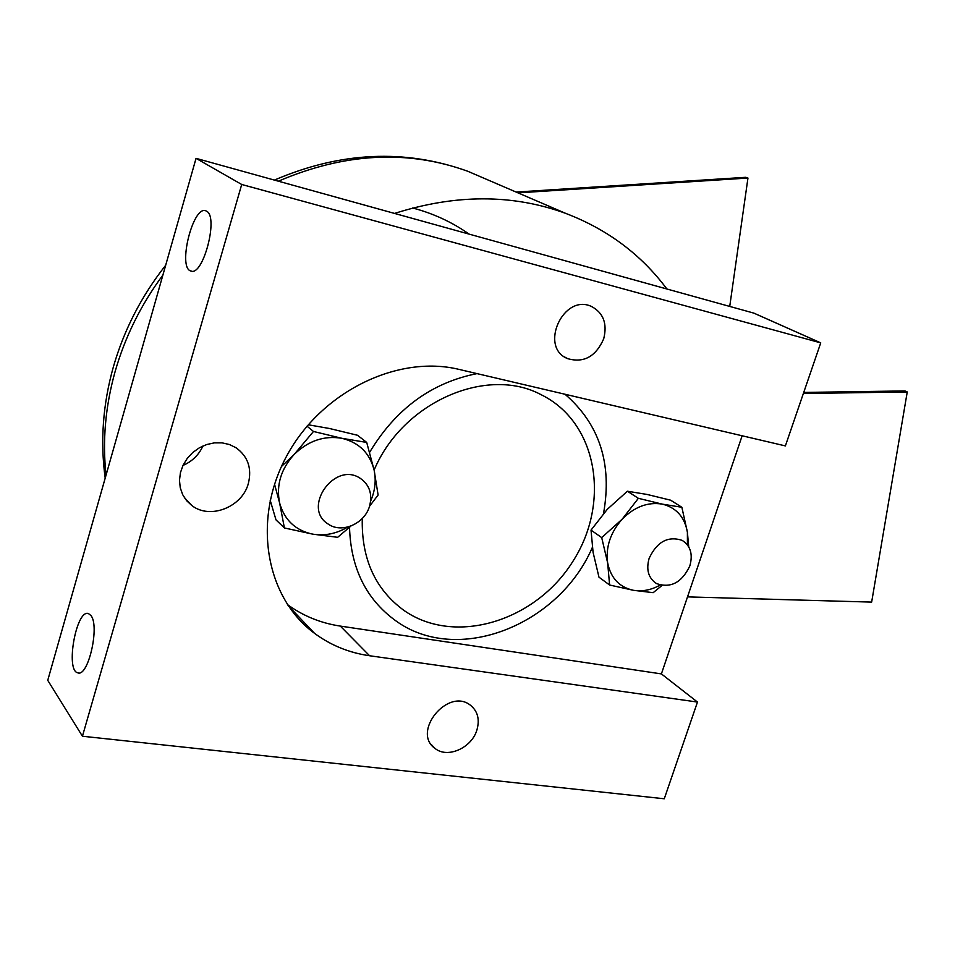 <?xml version="1.0" encoding="UTF-8"?>
<svg xmlns="http://www.w3.org/2000/svg" width="955" height="955" viewBox="0 0 955 955"><rect width="100%" height="100%" fill="white"/><g stroke="black" fill="none" stroke-linecap="round" stroke-linejoin="round"><path stroke-width="1.43" d="M688.71 546.809L687.397 532.198L681.858 507.272L670.637 500.193L647.156 494.463L627.399 491.228L607.285 509.313L591.026 530.12L593.091 552.384L598.976 577.178L609.612 585.021L633.535 590.321L653.172 592.673L661.97 585.499M681.858 507.272L662.328 504.133L638.37 498.319L622.075 519.281L601.698 537.605L607.643 562.865L609.612 585.021M687.421 544.839L687.397 532.198C684.675 517.013 676.307 507.666 662.328 504.133C647.872 501.757 634.454 506.807 622.075 519.281C610.4 532.556 605.589 547.096 607.643 562.865C610.794 578.145 619.425 587.301 633.535 590.321C642.381 591.742 651.25 589.999 660.132 585.081M638.37 498.319L627.399 491.228M601.698 537.605L591.026 530.12M206.674 211.234C218.838 217.06 202.89 276.95 190.833 270.993C177.379 267.878 193.017 205.038 205.85 210.828L206.674 211.234M90.916 615.509C99.977 625.991 88.194 677.453 77.809 672.833C65.179 670.661 76.34 608.801 88.469 613.588L90.916 615.509M82.428 736.233L241.71 184.482L196.05 158.351L47.75 680.33L82.428 736.233L664.274 798.774L697.472 702.056L661.397 673.908L340.302 626.086C320.773 623.149 303.141 615.963 287.419 604.551M196.05 158.351L753.889 313.133L820.739 342.869L785.38 445.913L459.057 369.406C398.044 354.508 321.608 391.347 286.918 455.583C251.798 519.639 265.538 597.412 314.529 633.332L288.064 605.518M241.71 184.482L820.739 342.869M742.142 435.778L661.397 673.908M374.109 470.099C402.712 401.84 487.122 365.61 541.127 394.702C597.615 422.301 610.878 502.593 572.797 561.492C535.731 620.977 455.428 646.296 404.132 610.543C375.279 589.51 361.336 558.818 362.279 518.458M182.978 465.419C192.182 461.432 198.831 454.95 202.926 445.985M697.472 702.056L369.609 655.751C349.184 652.826 330.824 645.353 314.529 633.332M248.336 483.528C252.072 468.404 247.978 456.49 236.064 447.764L229.463 444.529L222.133 442.869L214.421 442.857L206.71 444.529L199.38 447.788L192.779 452.479L187.252 458.4L183.074 465.228L180.435 472.653L179.48 480.281L180.244 487.742L182.691 494.678L186.679 500.754L192.015 505.673C210.291 519.795 242.248 506.986 248.336 483.528M476.915 729.966C479.911 719.378 477.715 711.105 470.338 705.16C447.955 687.23 411.307 732.067 435.062 748.445C447.477 758.795 471.746 747.944 476.915 729.966M603.691 338.846C607.487 323.685 603.429 312.894 591.491 306.471C563.438 293.161 538.751 347.178 567.557 358.614C583.708 363.27 595.753 356.681 603.691 338.846M516.13 192.062L745.783 177.308L747.956 178.048L518.016 192.874M729.727 306.436L747.956 178.048M803.728 392.433L905.018 390.941L907.25 391.956L803.358 393.508M687.516 596.887L871.652 602.104L907.25 391.956M394.558 213.431C455.642 194.02 512.68 193.996 565.694 213.383C607.499 229.355 641.223 254.567 666.888 288.995M603.524 513.492C612.406 463.939 599.561 424.187 565.026 394.26M476.987 373.62C431.493 382.669 395.704 408.907 369.633 452.312M349.518 527.327C350.772 567.962 366.004 598.976 395.215 620.38C457.051 666.041 558.914 625.286 592.339 547.454M649.137 558.317C645.974 569.753 648.421 578.169 656.479 583.565C670.768 588.483 681.882 582.598 689.832 565.909C693.091 554.27 690.537 545.759 682.157 540.363C667.987 535.755 656.98 541.736 649.137 558.317M369.561 506.15C364.762 523.662 341.866 533.785 328.317 524.14C301.458 508.167 334.489 460.823 360.25 478.312C369.525 484.83 372.641 494.117 369.561 506.15M270.181 500.229L275.995 519.878L284.411 527.96L312.834 534.167L337.652 537.307L350.939 526.038M369.525 506.293L378.108 495.012L374.145 470.242L366.708 442.428L357.516 435.265L329.69 428.544L309.229 424.939M274.539 484.221L279.612 502.963L284.411 527.96M366.708 442.428L341.974 438.321L313.479 431.469L294.176 454.437C280.901 469.084 276.055 485.259 279.612 502.963C284.471 520.129 295.549 530.526 312.834 534.167C324.903 536.077 336.578 533.702 347.847 527.017M370.636 501.112C375.088 490.81 376.258 480.52 374.145 470.242C369.86 453.207 359.14 442.571 341.974 438.321C324.306 435.337 308.37 440.709 294.176 454.437L281.45 466.518M313.479 431.469L306.997 426.193M369.609 655.751L340.302 626.086M106.053 475.136C102.352 441.15 105.337 406.735 115.018 371.913C124.938 337.115 140.898 304.824 162.899 275.04M278.371 181.199C344.6 152.824 407.761 149.529 467.866 171.303L488.363 180.125M412.691 207.999C433.403 213.478 452.204 222.193 469.096 234.118M564.536 356.919L567.557 358.614M431.242 744.47L435.062 748.445M184.339 497.591L192.015 505.673M77.809 672.833L78.74 672.953M190.833 270.993L191.442 271.136M565.694 213.383L467.866 171.303C405.099 148.729 340.601 151.666 274.383 180.089M165.681 265.251C141.447 296.026 124.007 329.929 113.347 366.947C102.889 404.204 100.18 441.27 105.193 478.121"/></g></svg>
